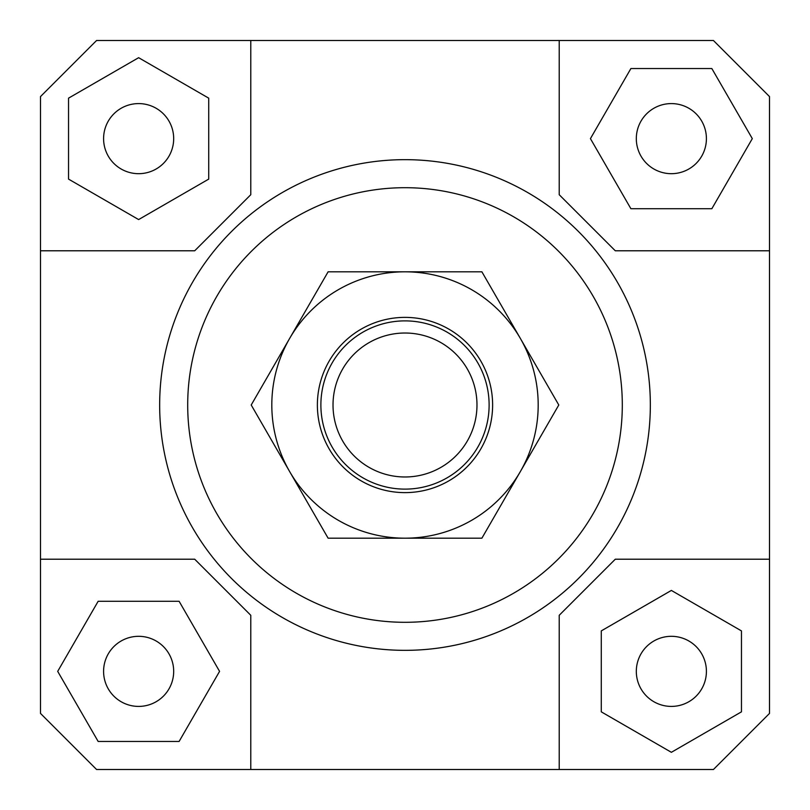 <?xml version="1.0" encoding="UTF-8"?>
<svg xmlns="http://www.w3.org/2000/svg" width="810" height="810" viewBox="0 0 810 810"><rect width="100%" height="100%" fill="white"/><g stroke="black" fill="none" stroke-linecap="round" stroke-linejoin="round"><path stroke-width="1.21" d="M320.882 405A84.118 84.118 0 0 0 405 489.118A84.118 84.118 0 0 0 489.118 405A84.118 84.118 0 0 0 405 320.882A84.118 84.118 0 0 0 320.882 405M333.021 405A71.979 71.979 0 0 1 405 333.021A71.979 71.979 0 0 1 476.979 405A71.979 71.979 0 0 1 405 476.979A71.979 71.979 0 0 1 333.021 405M173.684 671.369A35.053 35.053 0 0 1 138.631 706.411A35.053 35.053 0 0 1 103.589 671.369A35.053 35.053 0 0 1 138.631 636.316A35.053 35.053 0 0 1 173.684 671.369M671.369 636.316A35.053 35.053 0 0 1 706.411 671.369A35.053 35.053 0 0 1 671.369 706.411A35.053 35.053 0 0 1 636.316 671.369A35.053 35.053 0 0 1 671.369 636.316M636.316 138.631A35.053 35.053 0 0 1 671.369 103.589A35.053 35.053 0 0 1 706.411 138.631A35.053 35.053 0 0 1 671.369 173.684A35.053 35.053 0 0 1 636.316 138.631M138.631 173.684A35.053 35.053 0 0 1 103.589 138.631A35.053 35.053 0 0 1 138.631 103.589A35.053 35.053 0 0 1 173.684 138.631A35.053 35.053 0 0 1 138.631 173.684M214.184 559.214A245.339 245.339 0 0 1 159.661 405A245.339 245.339 0 0 0 405 650.339A245.339 245.339 0 0 0 650.339 405A245.339 245.339 0 0 1 214.184 559.214M187.697 405A217.303 217.303 0 0 1 405 187.697A217.303 217.303 0 0 1 622.303 405A217.303 217.303 0 0 1 405 622.303A217.303 217.303 0 0 1 187.697 405M650.339 405A245.339 245.339 0 0 0 405 159.661A245.339 245.339 0 0 0 159.661 405A245.339 245.339 0 0 1 405 159.661A245.339 245.339 0 0 1 650.339 405M250.786 769.5L250.786 615.286L194.714 559.214L40.5 559.214L40.5 96.572L96.572 40.5L713.428 40.5L769.5 96.572L769.5 713.428L713.428 769.5L96.572 769.5L40.5 713.428L40.5 559.214M769.5 559.214L615.286 559.214L559.214 615.286L559.214 769.5M559.214 40.5L559.214 194.714L615.286 250.786L769.5 250.786M40.5 250.786L194.714 250.786L250.786 194.714L250.786 40.5M68.536 98.162L68.536 179.101L138.631 219.571L208.727 179.101L208.727 98.162L138.631 57.692L68.536 98.162M711.838 68.536L630.899 68.536L590.429 138.631L630.899 208.727L711.838 208.727L752.308 138.631L711.838 68.536M741.464 711.838L741.464 630.899L671.369 590.429L601.273 630.899L601.273 711.838L671.369 752.308L741.464 711.838M98.162 741.464L179.101 741.464L219.571 671.369L179.101 601.273L98.162 601.273L57.692 671.369L98.162 741.464M289.656 338.408A133.184 133.184 0 0 0 405 538.184A133.184 133.184 0 0 0 520.344 338.408L558.789 405L481.889 538.184L328.111 538.184L251.211 405L328.111 271.816L405 271.816A133.184 133.184 0 0 0 289.656 338.408M492.622 405A87.622 87.622 0 0 1 405 492.622A87.622 87.622 0 0 1 317.378 405A87.622 87.622 0 0 1 405 317.378A87.622 87.622 0 0 1 492.622 405M405 271.816L481.889 271.816L520.344 338.408A133.184 133.184 0 0 0 405 271.816"/></g></svg>

